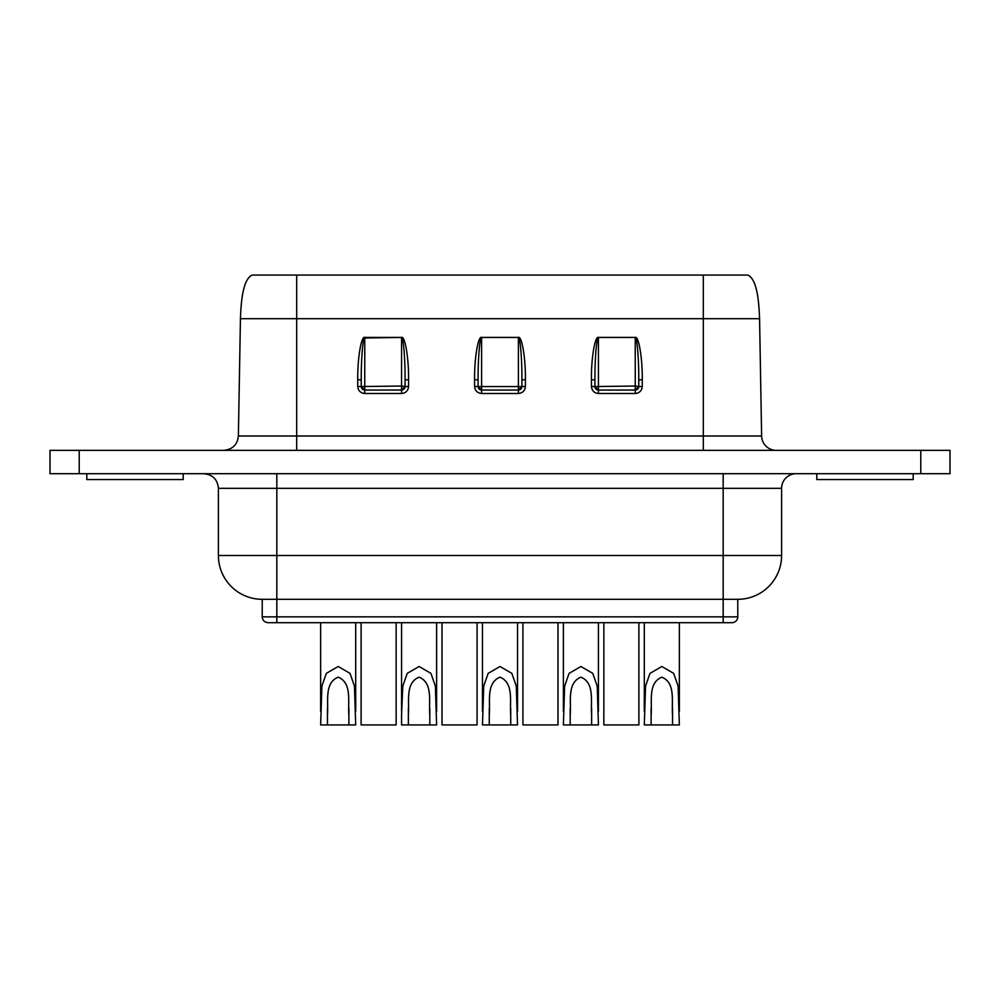 <?xml version="1.0" encoding="UTF-8"?>
<svg xmlns="http://www.w3.org/2000/svg" width="1000" height="1000" viewBox="0 0 1000 1000"><rect width="100%" height="100%" fill="white"/><g stroke="black" fill="none" stroke-linecap="round" stroke-linejoin="round"><path stroke-width="1.5" d="M522.925 622.688L522.925 724.925L557.987 724.925L557.987 622.688M603.837 715.15L603.85 724.925L638.9 724.925L638.9 622.688M348.888 724.925L320.637 724.925L321.887 686.1L326.325 673.363L338.175 666.5L350 673.35L354.45 686.112L355.7 724.925L348.888 724.925L348.888 708.337M327.45 724.925L327.45 715.138C328.65 701.975 323.975 682.887 338.188 677.188C352.362 682.938 347.688 701.963 348.888 715.138M327.45 708.325L327.45 715.138M672.55 724.925L644.3 724.925L645.55 686.1L649.987 673.363L661.825 666.5L673.662 673.35L678.112 686.112L679.362 724.925L672.55 724.925L672.55 708.337M651.112 724.925L651.112 715.138C652.312 701.975 647.625 682.887 661.85 677.188C676.025 682.938 671.35 701.963 672.55 715.138M651.112 708.325L651.112 715.138M361.1 622.688L361.1 724.925L396.15 724.925L396.163 715.125M429.812 724.925L401.562 724.925L401.55 715.125L402.8 686.1L407.238 673.363L419.087 666.5L430.925 673.35L435.375 686.112L436.613 724.925L429.812 724.925L429.812 708.337M408.363 724.925L408.363 715.138C409.562 701.975 404.888 682.887 419.1 677.188C433.288 682.938 428.612 701.963 429.812 715.138M408.363 708.325L408.363 715.138M723.175 622.688L723.175 616.85L737.775 616.85A5.838 5.838 0 0 1 731.938 622.688L268.062 622.688L276.825 622.688L276.825 599.312L262.225 599.312L262.225 616.85L723.175 616.85L723.175 599.312L276.825 599.312L276.825 488.312L218.4 488.312C217.537 479.45 212.675 474.575 203.8 473.713M510.725 708.337L510.725 724.925L489.275 724.925L489.275 715.138C490.475 701.975 485.8 682.887 500.012 677.188C514.2 682.938 509.525 701.963 510.725 715.138M489.275 708.325L489.275 715.138M489.275 724.925L482.475 724.925L483.713 686.1L488.162 673.363L500 666.5L511.838 673.35L516.287 686.112L517.525 724.925L510.725 724.925M442.013 622.688L442.013 724.925L477.075 724.925L477.075 622.688M262.225 599.312A43.812 43.812 0 0 1 218.4 555.5L781.6 555.5L781.6 488.312A14.6 14.6 0 0 1 796.2 473.713M781.6 555.5A43.812 43.812 0 0 1 737.775 599.312L723.175 599.312L723.175 488.312L276.825 488.312L276.825 473.713M218.4 555.5L218.4 488.312M86.8 473.713L86.8 479.55L183.2 479.55L183.2 473.713M816.8 473.713L816.8 479.55L913.2 479.55L913.2 473.713M776.225 450.337A14.6 14.6 0 0 1 761.625 435.988L759.575 318.688L241.287 318.688M746.462 275.075L747.125 275.075M591.638 708.337L591.638 724.925L570.188 724.925L570.188 715.138C571.388 701.975 566.712 682.887 580.925 677.188C595.112 682.938 590.438 701.963 591.638 715.138M570.188 708.325L570.188 715.138M570.188 724.925L563.387 724.925L564.637 686.1L569.075 673.363L580.913 666.5L592.75 673.35L597.2 686.112L598.438 724.925L591.638 724.925M252.787 275.075L747.212 275.075M401.562 337.425L364.75 338.013C363.013 336.138 361.087 359.137 361.25 379.825L357.738 379.762C357.425 358.825 361.287 335.538 364.75 337.425L401.562 337.425C405.025 335.538 408.888 358.825 408.562 379.762L408.562 386.488L405.062 386.55L405.062 379.825L405.062 386.55A3.5 3.5 0 0 1 401.562 390.05L401.562 386.025L405.062 386.55L401.562 390.05L364.75 390.05A3.5 3.5 0 0 1 361.25 386.55L361.25 379.825L361.25 386.55L361.25 382.688L361.25 386.55L361.25 382.688L361.25 386.55L401.562 386.025L401.562 338.013C403.288 336.138 405.225 359.137 405.062 379.825L408.562 379.762M525.413 386.488C524.963 390.712 522.625 393.05 518.4 393.5L481.6 393.5L481.6 390.05A3.5 3.5 0 0 1 478.088 386.55L478.088 379.825L474.588 379.762C474.275 358.825 478.125 335.538 481.6 337.425L518.4 337.425C521.875 335.538 525.725 358.825 525.413 379.762L525.413 386.488L521.912 386.55L521.912 379.825L521.912 386.55A3.5 3.5 0 0 1 518.4 390.05L518.4 338.013C520.138 336.138 522.062 359.137 521.912 379.825L525.413 379.762M642.262 386.488C641.812 390.712 639.475 393.05 635.25 393.5L598.438 393.5L598.438 390.05L594.938 386.55L594.938 379.825L591.438 379.762C591.112 358.825 594.975 335.538 598.438 337.425L635.25 337.425C638.713 335.538 642.575 358.825 642.262 379.762L642.262 386.488L638.75 386.55L638.75 379.825L638.75 386.55A3.5 3.5 0 0 1 635.25 390.05L635.25 386.025L638.75 386.55L635.25 390.05L598.438 390.05A3.5 3.5 0 0 1 594.938 386.55L635.25 386.025L635.25 338.013C636.987 336.138 638.913 359.137 638.75 379.825L642.262 379.762M79.212 450.337L50 450.337L50 473.713L79.212 473.713L79.212 450.337L950 450.337L950 473.713L79.212 473.713M481.6 393.5C477.375 393.05 475.037 390.712 474.588 386.488L478.088 386.55L481.6 390.05L518.4 390.05L521.912 386.55L478.088 386.55L478.088 382.688M364.75 390.05L361.25 386.55L357.738 386.488C358.188 390.712 360.525 393.05 364.75 393.5L364.75 337.425M478.088 379.825C477.938 359.137 479.862 336.138 481.6 338.013L481.6 390.05M594.938 379.825C594.775 359.137 596.712 336.138 598.438 338.013L598.438 390.05M598.438 393.5C594.212 393.05 591.875 390.712 591.438 386.488L594.938 386.55M723.175 473.713L723.175 488.312L781.6 488.312M252.113 275.075C242.45 279.587 241.025 303.55 240.438 318.688L238.375 435.988L703.312 435.988L703.312 450.337M703.312 275.075L703.312 435.988L761.625 435.988M364.75 393.5L401.562 393.5C405.788 393.05 408.125 390.712 408.562 386.488M357.738 386.488L357.738 379.762M474.588 386.488L474.588 379.762M591.438 386.488L591.438 379.762M296.688 450.337L296.688 275.075M920.788 473.713L920.788 450.337M635.25 337.425L598.438 337.425M518.4 337.425L481.6 337.425M401.562 393.5L401.562 390.05M518.4 393.5L518.4 390.05M635.25 393.5L635.25 390.05M355.7 711.325L355.7 622.688M679.362 711.325L679.362 622.688M396.15 715.125L396.15 622.688M436.613 711.325L436.613 622.688M517.525 711.325L517.525 622.688M598.438 711.325L598.438 622.688M563.387 711.375L563.387 622.688M238.375 435.988C237.475 444.65 232.613 449.425 223.775 450.337M759.562 318.688C758.975 303.55 757.55 279.587 747.887 275.075M737.775 616.85L737.775 599.312M482.475 711.375L482.475 622.688M262.225 616.85C262.538 620.363 264.488 622.312 268.062 622.688M401.562 711.375L401.562 622.688M644.3 711.375L644.3 622.688M320.637 711.375L320.637 622.688M603.85 715.15L603.85 622.688"/></g></svg>
